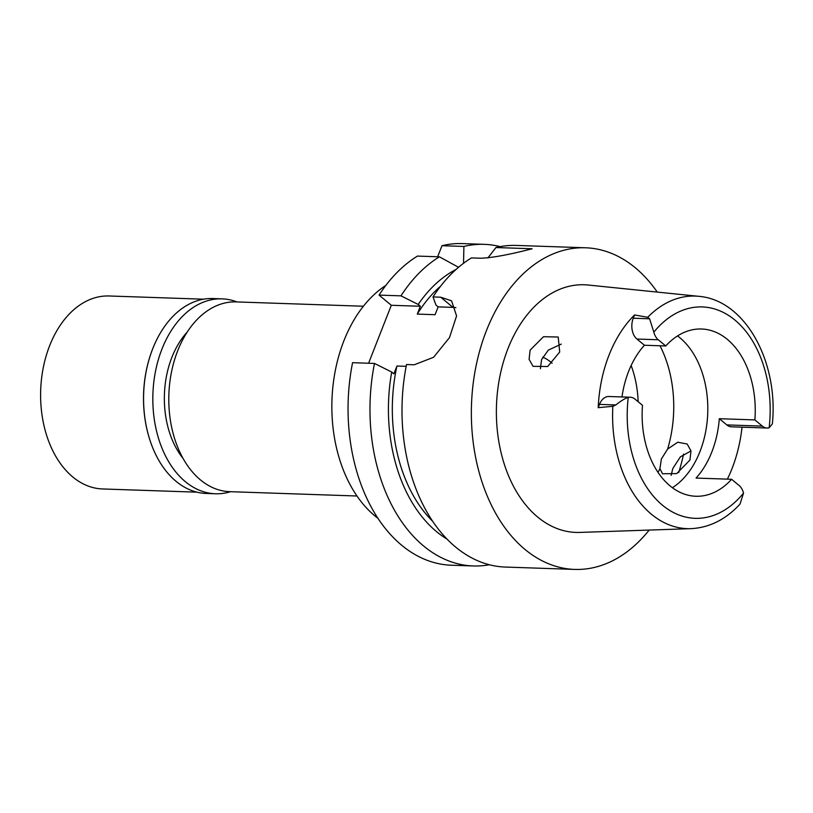 <?xml version="1.0" encoding="UTF-8"?>
<svg xmlns="http://www.w3.org/2000/svg" width="813" height="813" viewBox="0 0 813 813"><rect width="100%" height="100%" fill="white"/><g stroke="black" fill="none" stroke-linecap="round" stroke-linejoin="round"><path stroke-width="1.22" d="M633.256 318.229L649.597 318.787L653.835 332.151A15.315 10.345 -88.1 0 0 658.276 339.763L665.756 345.972A83.668 56.524 91.9 0 1 701.528 329.001A83.668 56.524 91.9 0 1 727.381 339.407A83.668 56.524 91.9 0 1 754.881 419.915L762.37 426.124A15.315 10.345 -88.1 0 0 767.106 428.034A15.315 10.345 -88.1 0 0 769.139 427.811L772.35 423.939C778.722 362.283 745.551 300.078 698.804 296.328L588.165 285.028A123.901 83.709 91.9 0 0 500.462 373.563A123.901 83.709 91.9 0 0 537.637 517.017A123.901 83.709 91.9 0 0 579.75 532.424L690.908 528.663A116.361 78.607 -88.1 0 1 651.355 514.192A116.361 78.607 -88.1 0 1 651.274 514.131A116.361 78.607 -88.1 0 1 612.839 406.297L615.827 404.955L599.486 404.396L598.205 407.679A117.306 79.247 -88.1 0 1 634.547 314.956L633.256 318.229A15.315 10.345 91.9 0 0 636.935 339.041L644.414 345.251L665.756 345.972M644.414 345.251A83.668 56.524 91.9 0 0 621.986 396.937M677.544 335.921A83.668 56.524 -88.1 0 1 679.942 337.802A83.668 56.524 -88.1 0 1 707.656 414.955A83.668 56.524 -88.1 0 1 672.381 487.719M743.539 493.105A105.751 71.442 -88.1 0 1 662.351 505.107A105.751 71.442 -88.1 0 1 628.246 397.445A15.315 10.345 -88.1 0 1 630.278 397.222A15.315 10.345 -88.1 0 1 635.004 399.122L642.494 405.331A83.668 56.524 91.9 0 0 669.993 485.849A83.668 56.524 91.9 0 0 695.847 496.255A83.668 56.524 91.9 0 0 731.619 479.284L739.108 485.493A15.315 10.345 -88.1 0 1 743.539 493.105L740.013 504.111C725.775 519.507 709.403 527.688 690.908 528.663M630.278 397.222L608.937 396.5A15.315 10.345 91.9 0 0 599.486 404.396M628.246 397.445C625.116 398.319 620.98 400.829 615.827 404.955M612.839 406.297L598.205 407.679M634.547 314.956L647.717 317.283A116.361 78.607 -88.1 0 1 698.804 296.328M559.7 352.029L558.216 337.029L543.521 336.704L530.127 350.129L529.08 359.275L533.043 366.328L547.677 366.521L559.7 352.029M742.035 427.181A118.271 79.898 -88.1 0 1 727.381 479.142M671.142 475.371L672.808 468.512L680.41 456.815L690.999 450.951M731.619 479.284L696.05 478.074A83.668 56.524 91.9 0 0 719.312 418.705L726.802 424.914A15.315 10.345 91.9 0 0 731.537 426.825L767.106 428.034M754.881 419.915L719.312 418.705M540.411 368.746L541.57 359.62L548.338 350.098L561.275 344.102M661.365 459.02L659.912 468.735L662.514 473.745L676.711 473.603L689.922 460.067L690.999 450.941L687.178 444.02L677.757 442.221L667.625 449.05L661.365 459.02M638.154 401.734A85.599 57.835 91.9 0 0 631.142 365.525M552.078 363.248A51.493 34.786 91.9 0 0 550.594 361.937A51.493 34.786 91.9 0 0 542.678 357.202M363.401 306.237L236.187 301.908A94.938 64.136 91.9 0 0 171.482 372.049A94.938 64.136 91.9 0 0 200.405 479.863A94.938 64.136 91.9 0 0 229.744 491.672L356.948 496.001M385.799 285.465A128.728 86.971 91.9 0 0 332.07 397.486A128.728 86.971 91.9 0 0 374.732 515.757A128.728 86.971 91.9 0 0 377.893 518.247M441.987 245.709L463.908 246.451A160.903 108.708 -88.1 0 1 484.202 244.337L462.282 243.585A160.903 108.708 91.9 0 0 441.987 245.709L437.648 256.766M455.9 307.67A38.618 25.233 129.7 0 0 452.963 307.375L438.146 306.867L435.077 314.702L417.293 314.092L420.362 306.267L418.187 304.469L400.972 295.851A160.903 108.708 -88.1 0 1 439.396 256.827L417.476 256.085A160.903 108.708 91.9 0 0 379.051 295.109L391.307 305.281L368.594 363.238M374.488 363.441L352.568 362.689A160.903 108.708 91.9 0 0 401.632 545.208A160.903 108.708 91.9 0 0 451.347 565.218L473.268 565.96A160.903 108.708 -88.1 0 1 423.563 545.95A160.903 108.708 -88.1 0 1 374.488 363.441L391.703 372.049L393.868 373.848L396.937 366.023L406.165 366.338M463.908 246.451L463.532 263.3M484.202 244.337A160.903 108.708 -88.1 0 1 500.168 246.634M489.345 564.75A160.903 108.708 -88.1 0 1 473.268 565.96M420.362 306.267L391.307 305.281M400.972 295.851L379.051 295.109M458.552 267.294L439.396 256.827M440.626 286.176A138.383 93.485 91.9 0 0 417.293 314.092M418.187 304.469A144.155 97.387 -88.1 0 1 456.144 269.398M438.146 306.867L435.971 305.068L433.014 296.938A160.903 108.708 91.9 0 1 471.428 257.914L480.564 258.229C491.936 257.873 509.111 254.723 532.098 248.768L495.95 247.538L487.871 257.945M649.16 530.076A160.903 108.708 -88.1 0 1 574.659 569.415A160.903 108.708 -88.1 0 1 524.944 549.395A160.903 108.708 -88.1 0 1 475.92 366.653A160.903 108.708 -88.1 0 1 585.594 247.782L516.245 245.424A160.903 108.708 91.9 0 0 495.95 247.538M585.594 247.782A160.903 108.708 -88.1 0 1 635.309 267.792A160.903 108.708 -88.1 0 1 657.25 292.08M683.591 454.091A160.903 108.708 -88.1 0 1 678.713 472.566M452.963 307.375L440.707 297.202L451.55 300.81L456.581 315.922L449.477 337.608L433.563 357.293L414.224 364.783L406.52 364.529A160.903 108.708 91.9 0 0 455.595 547.037A160.903 108.708 91.9 0 0 505.31 567.057L574.659 569.415M440.707 297.202L433.014 296.938M396.937 366.023A138.383 93.485 91.9 0 0 432.628 521.255M446.977 539.06A144.155 97.387 -88.1 0 1 436.429 531.539A144.155 97.387 -88.1 0 1 391.703 372.049M649.597 318.787L647.717 317.283M187.305 331.958A80.457 54.349 91.9 0 0 183.006 458.369M203.524 299.194L109.145 295.983A96.544 65.223 91.9 0 0 43.343 367.303A96.544 65.223 91.9 0 0 72.753 476.957A96.544 65.223 91.9 0 0 102.58 488.959L196.97 492.17M147.783 432.77A96.544 65.223 -88.1 0 1 147.732 432.577A96.544 65.223 -88.1 0 1 150.354 355.301A96.544 65.223 -88.1 0 1 150.425 355.108M222.051 298.859L212.803 298.544A97.509 65.873 91.9 0 0 150.486 354.925A97.509 65.873 91.9 0 0 147.834 432.963A97.509 65.873 91.9 0 0 176.055 481.326A97.509 65.873 91.9 0 0 206.177 493.45L215.425 493.765A97.509 65.873 -88.1 0 1 185.303 481.631A97.509 65.873 -88.1 0 1 155.588 370.891A97.509 65.873 -88.1 0 1 222.051 298.859A97.509 65.873 -88.1 0 1 236.99 301.938M230.536 491.702A97.509 65.873 -88.1 0 1 215.425 493.765M653.835 332.151A105.751 71.442 -88.1 0 1 735.023 320.149A105.751 71.442 -88.1 0 1 769.139 427.811M658.276 339.763L636.935 339.041M659.912 468.735A102.977 69.572 -88.1 0 1 658.022 472.383M660.014 345.779A102.977 69.572 -88.1 0 1 667.625 449.05M726.802 424.914L762.37 426.124"/></g></svg>
